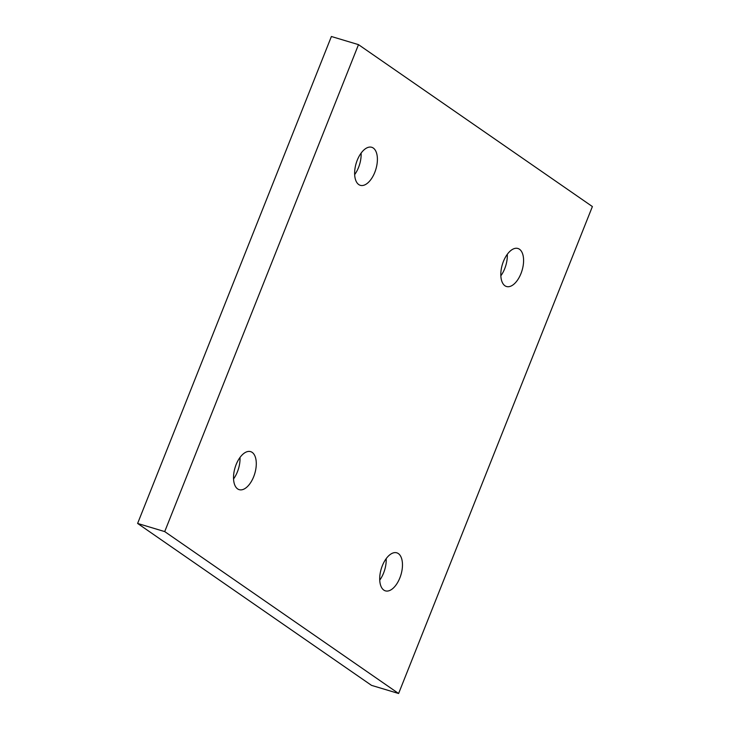 <?xml version="1.0" encoding="UTF-8"?>
<svg xmlns="http://www.w3.org/2000/svg" width="730" height="730" viewBox="0 0 730 730"><rect width="100%" height="100%" fill="white"/><g stroke="black" fill="none" stroke-linecap="round" stroke-linejoin="round"><path stroke-width="1.09" d="M386.179 558.651A19.856 10.293 -73.3 0 1 379.728 580.14M398.352 553.577A19.856 10.293 -73.3 0 1 400.432 576.371A19.856 10.293 -73.3 0 1 385.376 590.853A19.856 10.293 -73.3 0 1 383.816 590.095A19.856 10.293 -73.3 0 1 381.744 567.31A19.856 10.293 -73.3 0 1 396.801 552.829A19.856 10.293 -73.3 0 1 398.352 553.577M507.295 254.314A19.856 10.293 -73.3 0 1 500.844 275.794M519.468 249.231A19.856 10.293 -73.3 0 1 521.548 272.025A19.856 10.293 -73.3 0 1 506.483 286.507A19.856 10.293 -73.3 0 1 504.932 285.759A19.856 10.293 -73.3 0 1 502.851 262.964A19.856 10.293 -73.3 0 1 517.908 248.483A19.856 10.293 -73.3 0 1 519.468 249.231M239.997 457.464A19.856 10.293 -73.3 0 1 233.545 478.944M252.169 452.381A19.856 10.293 -73.3 0 1 254.25 475.175A19.856 10.293 -73.3 0 1 239.194 489.657A19.856 10.293 -73.3 0 1 237.633 488.908A19.856 10.293 -73.3 0 1 235.562 466.114A19.856 10.293 -73.3 0 1 250.618 451.633A19.856 10.293 -73.3 0 1 252.169 452.381M361.113 153.118A19.856 10.293 -73.3 0 1 354.661 174.607M373.285 148.044A19.856 10.293 -73.3 0 1 375.357 170.838A19.856 10.293 -73.3 0 1 360.301 185.32A19.856 10.293 -73.3 0 1 358.749 184.562A19.856 10.293 -73.3 0 1 356.669 161.768A19.856 10.293 -73.3 0 1 371.725 147.287A19.856 10.293 -73.3 0 1 373.285 148.044M398.607 693.5L371.506 685.361L137.614 523.447L331.393 36.5L358.494 44.639L592.386 206.554L398.607 693.5L164.715 531.595L358.494 44.639M137.614 523.447L164.715 531.595"/></g></svg>
